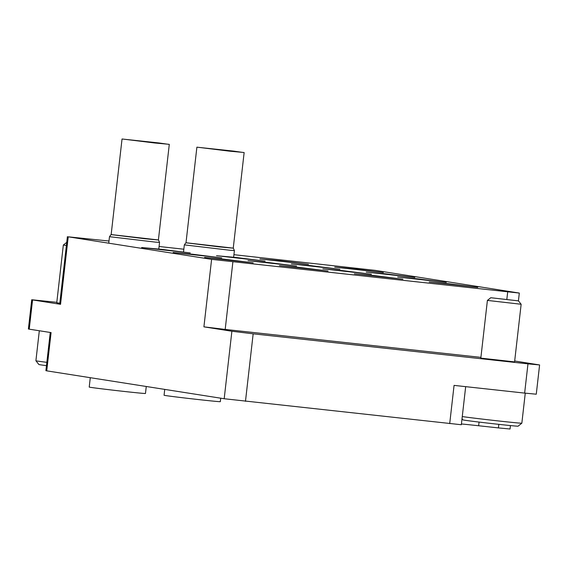 <?xml version="1.0" encoding="UTF-8"?>
<svg xmlns="http://www.w3.org/2000/svg" width="568" height="568" viewBox="0 0 568 568"><rect width="100%" height="100%" fill="white"/><g stroke="black" fill="none" stroke-linecap="round" stroke-linejoin="round"><path stroke-width="0.85" d="M108.992 241.024L68.231 236.821L211.601 259.356L519.315 293.067L518.428 300.863L490.78 297.724L518.456 300.877L521.147 304.263L487.401 300.415L480.826 358.124L513.735 361.795M66.385 245.518L63.332 245.028L56.757 302.737L59.81 303.22M141.659 247.527L161.447 249.324L190.266 252.952L141.659 247.527M173.133 252.476L192.914 254.272L221.733 257.9L173.133 252.476M204.601 257.418L224.388 259.214L253.207 262.849L204.601 257.418M216.514 255.706L236.295 257.503L265.114 261.138L216.514 255.706M247.982 260.655L267.762 262.451L296.588 266.08L247.982 260.655M279.456 265.597L299.237 267.393L328.055 271.028L279.456 265.597M259.888 258.944L279.669 260.74L308.495 264.368L259.888 258.944M291.363 263.886L311.143 265.682L339.962 269.317L291.363 263.886M322.83 268.834L342.611 270.631L371.436 274.259L322.83 268.834M354.304 273.776L374.085 275.572L402.904 279.207L354.304 273.776M334.737 267.123L354.524 268.92L383.343 272.548L334.737 267.123M366.211 272.065L385.991 273.861L414.81 277.496L366.211 272.065M397.678 277.014L417.466 278.81L446.285 282.438L397.678 277.014M429.152 281.962L448.933 283.759L477.752 287.387L429.152 281.962M56.807 302.318L31.73 299.748L32.568 299.918L29.238 329.17L28.4 329L31.73 299.748M68.231 236.821L60.542 304.32L32.568 299.918M60.542 304.32L59.704 304.15L67.393 236.657M465.675 386.659L461.337 424.736L224.19 398.736L231.886 331.243L203.912 326.849L211.601 259.356M231.886 331.243L253.165 333.821L245.475 401.313M527.97 363.854L539.6 364.954L536.27 394.199L524.64 393.099L527.97 363.854L253.165 333.821M539.6 364.954L514.686 360.999M232.88 261.933L225.191 329.426L480.911 357.371M225.191 329.426L203.912 326.849M524.64 393.099L454.066 385.388L449.707 423.636M510.447 425.574L510.057 429.01L498.427 427.91L498.832 424.353M461.429 423.962A36.799 0.511 -173.5 0 1 478.646 425.751L498.427 427.91M29.238 329.17L51.092 332.599L46.732 370.847L224.19 398.736M46.732 370.847L45.894 370.677L50.254 332.472M519.315 293.067L375.114 270.361L233.931 254.684M183.84 249.21L159.083 246.498M159.04 142.966L124.293 139.245L154.851 143.001L167.042 144.116L159.04 142.966M122.042 138.99L111.151 234.605L144.975 238.759L158.401 239.987L169.292 144.371L122.042 138.99L169.292 144.371M111.151 234.57L158.401 239.959M108.744 243.189L109.489 236.693L155.689 242.145L159.551 242.394L158.507 239.994M90.284 377.692L89.219 387.078A28.308 0.398 6.5 0 0 99.748 388.583A28.308 0.398 6.5 0 0 129.49 392.019A28.308 0.398 6.5 0 0 145.465 393.482L146.267 386.488M46.469 365.643A27.74 0.391 -173.5 0 1 38.894 364.521L35.905 360.758A31.141 0.433 6.5 0 0 35.905 360.758A31.141 0.433 6.5 0 0 46.846 362.334M63.332 245.028L66.747 242.358M462.267 416.564A31.141 0.433 6.5 0 0 500.522 421.172A31.141 0.433 6.5 0 0 521.836 423.195L518.08 426.185A27.74 0.391 -173.5 0 1 499.087 424.381A27.74 0.391 -173.5 0 1 462.963 419.901L462.025 418.722M521.836 423.195A31.141 0.433 6.5 0 0 521.843 423.188L525.265 393.17M487.401 300.415L490.78 297.724M233.888 151.145L199.141 147.424L229.699 151.18L241.89 152.295L233.888 151.145M196.89 147.169L185.999 242.784L219.823 246.938L233.249 248.166L244.141 152.551L196.89 147.169L244.141 152.551M185.999 242.749L233.249 248.138M183.528 251.944L184.337 244.872L230.537 250.325L234.399 250.58L233.356 248.173M164.734 389.392L164.067 395.257A28.308 0.398 6.5 0 0 174.596 396.762A28.308 0.398 6.5 0 0 204.338 400.206A28.308 0.398 6.5 0 0 220.32 401.661L220.711 398.189M506.841 299.357L507.685 291.966M479.058 422.088L478.646 425.751M158.791 249.025L159.551 242.394M111.044 234.591L109.489 236.693M35.905 360.751L39.32 330.753M521.147 304.263L514.572 361.965M233.64 257.212L234.399 250.58M185.892 242.77L184.337 244.872"/></g></svg>
